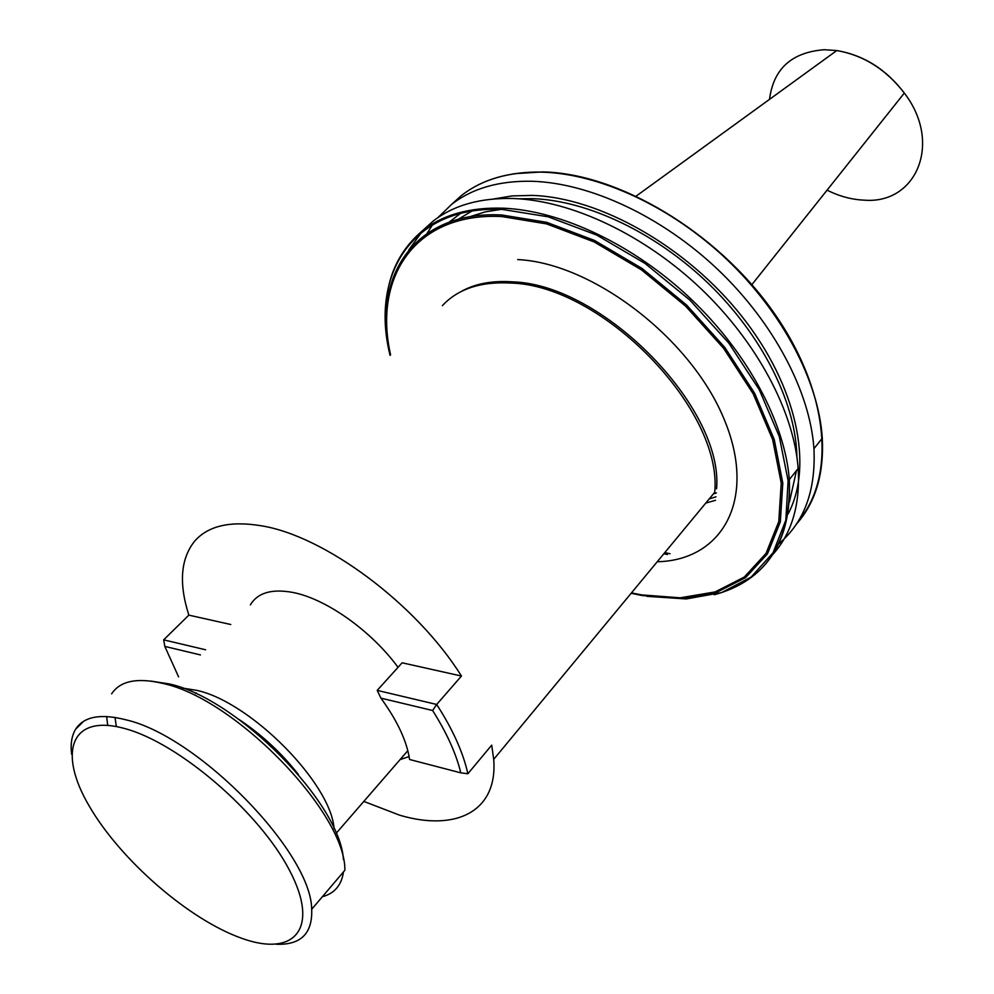 <?xml version="1.0" encoding="UTF-8"?>
<svg xmlns="http://www.w3.org/2000/svg" width="994" height="994" viewBox="0 0 994 994"><rect width="100%" height="100%" fill="white"/><g stroke="black" fill="none" stroke-linecap="round" stroke-linejoin="round"><path stroke-width="1.49" d="M241.492 938.199C294.336 957.582 320.329 928.806 289.602 870.508C259.683 812.421 178.585 742.829 124.784 728.565C70.524 713.406 57.453 752.557 89.51 806.544C120.883 860.394 188.972 919.574 241.492 938.199M276.332 944.25C300.847 945.132 312.638 933.465 311.681 909.286C311.52 852.777 198.552 736.579 126.4 719.929C100.891 713.332 83.993 716.388 75.718 729.074C71.717 735.597 70.35 743.997 71.63 754.297M311.681 909.286L344.868 870.272C345.949 813.154 235.131 698.608 162.904 683.437C137.371 677.361 120.274 680.828 111.614 693.824M322.329 896.75C334.543 893.42 341.588 885.145 343.464 871.924M343.402 859.561C340.631 803.376 236.945 698.235 169.291 683.947L151.063 681.101M106.644 716.525L107.712 725.334M115.006 717.419L116.36 726.552M363.816 801.412L399.725 815.217C456.035 831.854 497.907 811.477 493.707 759.366L714.711 492.291C722.986 409.615 602.227 284.992 510.518 283.041C480.649 281.414 457.923 288.943 442.38 305.643M239.281 719.644C261.882 734.802 281.575 753.079 298.374 774.475M182.498 688.084L196.737 690.358C250.513 701.851 331.126 783.409 334.083 828.747M250.364 604.861C257.67 592.71 271.859 588.572 292.919 592.461C326.007 598.748 371.271 630.755 398.035 667.322M409.106 756.571L400.097 759.578M432.626 710.511C446.741 732.851 456.134 753.638 460.806 772.847L409.578 759.491C406.844 741.102 397.289 720.65 380.913 698.136L432.626 710.511L436.677 704.46L461.452 676.044C416.387 603.867 324.255 535.58 260.913 525.727C230.434 520.744 208.454 525.764 194.973 540.773C180.66 558.28 178.622 583.068 188.848 615.137L230.782 624.505M461.452 676.044L402.135 662.799L377.211 690.383L436.677 704.46C452.792 729.447 463.192 752.557 467.863 773.754L491.695 745.152L493.707 759.366M772.512 554.826C791.783 533.616 800.332 504.84 798.17 468.485C793.982 411.864 757.266 342.271 700.596 288.347C643.826 234.522 571.612 200.701 513.699 198.527C480.351 197.62 453.413 205.224 432.912 221.302L423.469 229.838M789.435 502.082L796.48 470.597M796.89 456.78L796.79 453.537C794.628 400.669 761.516 335.04 708.896 283.973C656.189 232.994 588.175 200.738 533.306 198.688L518.856 198.8M788.056 513.935C813.589 466.633 797.325 386.517 742.046 316.589C686.904 246.661 599.842 197.52 532.125 195.396L512.171 195.917L493.707 198.962M778.762 543.83C804.196 522.322 815.925 490.614 813.937 448.679C810.147 392.17 774.028 322.988 717.929 269.598C661.743 216.294 590.014 183.058 532.25 181.268C498.988 180.597 472.051 188.363 451.438 204.553L437.845 217.686M713.394 493.869L716.351 493.012M713.617 493.596L716.363 492.912M195.644 693.551L196.265 692.917M488.713 282.495L488.539 283.526M488.588 282.507L488.365 283.538M433.459 223.302L427.122 233.341M462.632 211.809L449.089 222.196M474.324 209.572L458.259 219.301M502.753 209.113L485.271 211.884L469.342 216.866M423.034 230.297L408.845 249.867M205.609 649.778L163.662 639.85L188.848 615.137M178.597 676.889L164.83 646.411L200.465 654.934M163.662 639.85L164.83 646.411M377.211 690.383L380.913 698.136M460.806 772.847L467.863 773.754M631.153 593.269L642.199 595.543L681.089 598.5L716.165 592.61L745.562 577.651L767.48 553.844L780.315 521.9L782.8 483.146L774.239 439.472L754.645 393.313L724.862 347.502L686.568 304.984L642.149 268.529L594.524 240.449L546.725 222.333L501.697 214.977C414.386 210.504 371.669 276.58 390.12 355.305M641.664 595.145L631.476 592.884L641.54 594.884L680.207 597.816L715.071 591.939L744.282 577.054L766.051 553.372L778.774 521.626L781.222 483.096L772.686 439.683L753.203 393.823L723.582 348.298L685.525 306.053L641.403 269.834L594.064 241.902L546.563 223.886L501.808 216.555C415.48 212.082 372.862 277.04 390.592 354.846M647.007 596.35L686.233 598.947L721.557 592.598L751.104 577.116L773.071 552.726L785.832 520.148L788.118 480.723L779.246 436.378L759.217 389.598L728.9 343.216L690.01 300.213L644.969 263.385L596.686 235.056L548.266 216.829L502.666 209.485C412.771 205.075 369.743 274.195 390.07 355.355M730.702 589.094C772.065 571.09 791.597 534.598 789.323 479.58L789.323 479.58C784.925 422.91 747.861 353.094 690.867 298.871C633.774 244.748 561.299 210.591 503.299 208.193C469.901 207.162 442.976 214.667 422.525 230.695L422.525 230.695C393.873 254.886 381.92 288.856 386.666 332.592M796.293 524.273C815.403 502.877 824.063 474.188 822.286 438.205C818.696 381.758 782.887 312.799 727.099 259.683C671.211 206.665 599.742 173.726 542.065 172.148C508.841 171.589 481.904 179.442 461.253 195.694L451.723 204.292M798.617 520.632C836.426 476.374 829.033 389.847 772.301 310.501C715.842 231.13 618.181 173.441 543.035 171.925M484.799 283.128L484.538 284.098M481.382 283.837L481.158 284.719M709.194 498.951L716.015 496.801M827.07 190.14C839.383 196.315 851.759 199.645 864.221 200.154C916.443 204.466 942.697 142.875 904.316 93.063C886.052 69.406 863.55 55.242 836.774 50.557L824.274 49.712C791.696 52.26 773.444 68.797 769.53 99.35M705.79 503.076L715.543 500.28M542.438 171.912L514.047 173.726M664.8 552.614L670.055 553.745M663.88 553.72L667.421 554.515M657.22 561.759C722.949 560.343 757.875 498.404 723.644 418.089C690.246 337.774 592.076 262.988 517.712 259.583M75.718 729.074L83.72 721.222M460.856 291.702C474.821 283.688 492.129 280.42 512.78 281.874C603.246 284.446 723.893 408.199 716.562 488.824M336.109 833.37L407.813 750.681M714.264 594.76C766.063 580.695 791.087 542.302 789.323 479.58L798.17 468.485M451.438 204.553L461.253 195.694C481.953 179.405 508.928 171.515 542.177 172.049C599.891 173.59 671.372 206.516 727.223 259.533C782.999 312.65 818.758 381.671 822.286 438.205L813.937 448.679M751.588 285.017L904.316 93.063C886.176 69.294 863.674 55.13 836.774 50.557L635.887 196.315M432.912 221.302L422.525 230.695"/></g></svg>
